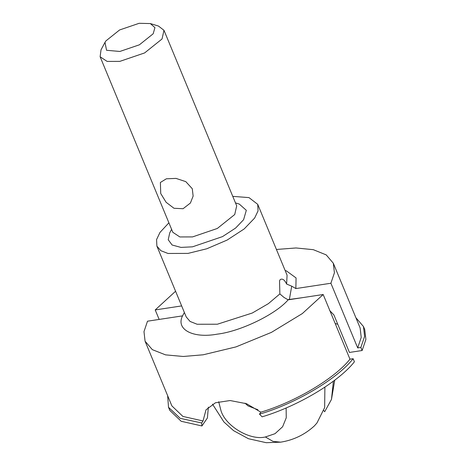<?xml version="1.0" encoding="UTF-8"?>
<svg xmlns="http://www.w3.org/2000/svg" width="466" height="466" viewBox="0 0 466 466"><rect width="100%" height="100%" fill="white"/><g stroke="black" fill="none" stroke-linecap="round" stroke-linejoin="round"><path stroke-width="0.7" d="M100.12 56.77L172.828 232.301L179.853 236.955L192.534 236.914L217.313 228.468L234.736 214.523L236.693 205.85L163.985 30.313L162.028 38.987L144.606 52.938L119.826 61.378L107.145 61.419L100.12 56.77L101.017 49.833L105.001 42.348L106.545 50.281L119.849 51.464L139.41 44.8L153.168 33.791L154.939 27.651L150.337 23.568L139.153 23.3L119.593 29.964L105.834 40.979L105.001 42.348M235.476 202.896L239.262 204.05L246.316 210.312L243.596 219.725L235.604 228.06L222.509 236.606L192.516 246.829L180.971 247.405L172.111 245.011L168.226 239.745L169.74 232.849L171.605 229.354M192.283 188.73L185.8 181.635L176.02 178.402L166.368 178.793L160.386 182.468L160.729 193.524L166.1 202.279L173.981 208.273L183.056 208.721L190.402 203.036L193.134 196.093L192.283 188.73M286.136 407.931L286.252 417.786L282.623 426.745L275.01 433.695L265.37 436.974C250.329 440.72 225.958 426.419 221.059 410.971L218.705 401.727M232.767 196.361L248.984 197.607L257.733 204.347L258.048 210.9L254.64 218.047L244.213 228.917L227.128 240.066L206.787 248.774L188.014 253.399L167.987 253.463L160.834 250.679L156.891 246.118L156.576 239.571L159.984 232.423L168.896 222.818M156.891 246.118L186.225 316.95L190.076 321.447L197.124 324.249L217.348 324.225L252.252 313.036L268.387 303.646L279.874 293.912L279.542 280.969L280.153 279.635C282.384 278.254 284.54 279.728 286.625 284.056L287.073 275.179L257.733 204.347M150.337 23.568L158.446 26.044L163.985 30.313M145.077 341.211L171.867 405.88L182.905 416.441L203.025 420.961L206.007 409.824L215.484 402.752L230.111 400.539L246.531 403.707L260.867 412.177C295.258 401.966 334.699 378.508 349.966 359.181L323.183 294.512L288.139 299.836C275.884 314.253 240.345 331.472 217.325 334.139C193.04 338.66 175.583 329.491 182.544 315.872L147.501 321.196L143.982 331.641L145.077 341.211L152.335 349.651L165.564 354.871L183.237 356.478L203.176 354.795L235.959 346.908L271.428 332.375L302.335 313.566L323.183 294.512M285.157 270.554L286.433 270.909L296.073 277.946L295.858 288.57L330.901 283.246L357.69 347.916L361.22 337.378L360.113 327.907L333.324 263.238L326.223 254.896L313.298 249.677L296.009 247.964L276.425 249.467M159.156 319.426L155.219 309.931L181.658 305.917M330.901 283.246L334.419 272.808L333.324 263.238M175.577 291.244L155.219 309.931M260.867 412.177L259.504 414.163C295.543 403.678 337.285 378.957 353.141 358.703L349.966 359.181M167.649 395.704L168.506 407.272L180.243 418.357L201.667 422.947L203.025 420.961M357.69 347.916L360.865 347.438L364.604 336.417L363.474 326.515L355.896 317.73M169.216 408.781L169.781 410.354L181.175 421.276L201.924 425.965L201.667 422.947M259.504 414.163L262.125 416.82C297.809 406.201 338.7 381.817 354.416 361.779L353.141 358.703M360.865 347.438L362.14 350.514L365.88 339.493L364.75 329.59L363.474 326.515M208.349 407.092L207.428 417.932L201.924 425.965M337.763 324.26L335.182 323.486M362.14 350.514L349.436 352.442L333.883 314.894L329.66 310.519M333.4 381.165L331.466 399.432L324.691 411.711L323.8 410.546M212.496 404.127L223.925 421.986L233.6 430.677L248.465 438.727L266.249 442.7L280.654 442.164C293.475 440.131 304.7 434.731 314.329 425.953L316.967 422.977L324.651 407.587L324.889 387.17M244.982 403.166L248.017 405.886L257.925 409.765M302.498 297.658L287.837 299.661M182.544 315.872L184.326 312.581M279.874 293.912L284.004 297.442L288.139 299.836M295.858 288.57L291.722 286.176L286.625 284.056M280.654 442.164L272.954 441.366L265.37 436.974M291.722 286.176L289.38 299.376M169.781 410.354L168.506 407.272M334.757 380.134L331.466 399.432M285.145 270.519L286.433 270.909"/></g></svg>
